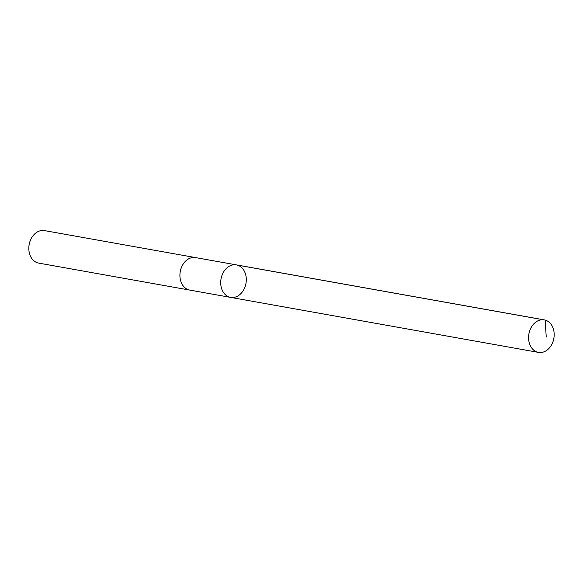 <?xml version="1.0" encoding="UTF-8"?>
<svg xmlns="http://www.w3.org/2000/svg" width="583" height="583" viewBox="0 0 583 583"><rect width="100%" height="100%" fill="white"/><g stroke="black" fill="none" stroke-linecap="round" stroke-linejoin="round"><path stroke-width="0.87" d="M190.043 290.145A16.506 12.666 -79.9 0 1 189.81 290.101A16.506 12.666 -79.9 0 1 180.249 279.024A16.506 12.666 -79.9 0 1 195.618 257.606L236.406 264.886A16.506 12.666 100.1 0 0 221.037 278.914A16.506 12.666 100.1 0 0 230.598 297.388A16.506 12.666 100.1 0 0 245.968 275.963A16.506 12.666 100.1 0 0 236.406 264.886A16.506 12.666 100.1 0 0 221.037 278.914A16.506 12.666 100.1 0 0 230.598 297.388L538.481 352.394A16.506 12.666 -79.9 0 1 528.912 341.317A16.506 12.666 -79.9 0 1 544.282 319.892A16.506 12.666 -79.9 0 1 553.85 330.969A16.506 12.666 -79.9 0 1 538.481 352.394M230.598 297.388L189.81 290.101A16.506 12.666 -79.9 0 1 180.242 279.024A16.506 12.666 -79.9 0 1 195.618 257.599A16.506 12.666 -79.9 0 1 195.844 257.642M189.81 290.101L38.718 263.108A16.506 12.666 -79.9 0 1 29.15 252.031A16.506 12.666 -79.9 0 1 44.519 230.606L195.618 257.599M237.266 265.083L545.149 320.089L546.242 337.01M236.406 264.886L544.282 319.892"/></g></svg>
